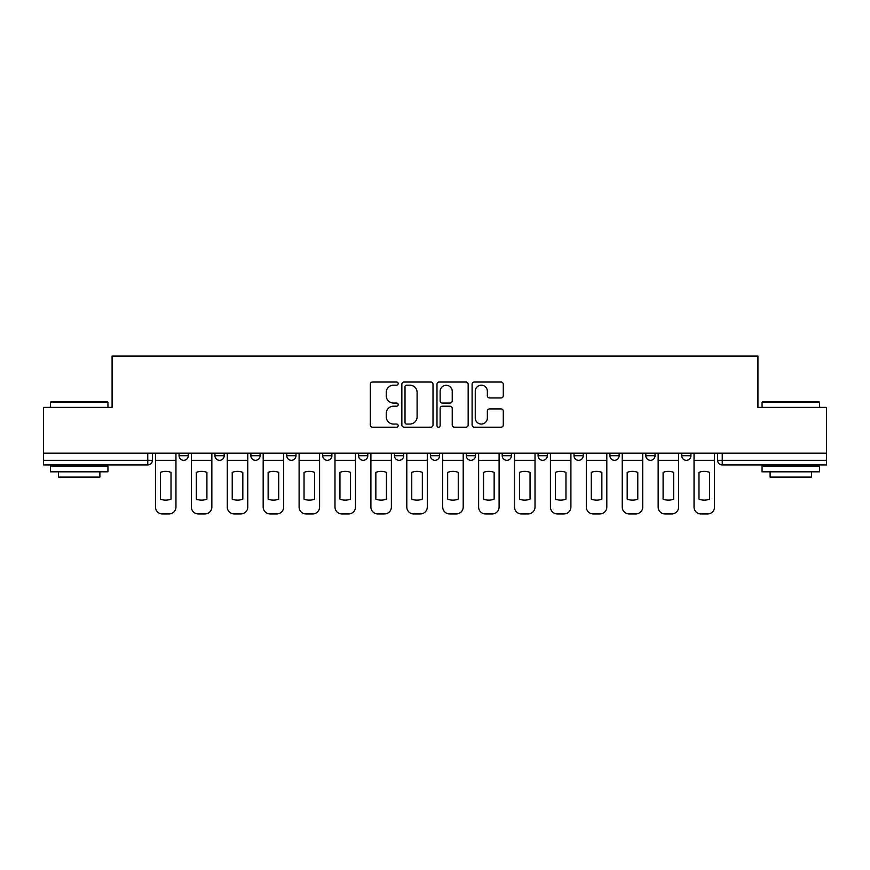 <?xml version="1.0" encoding="UTF-8"?>
<svg xmlns="http://www.w3.org/2000/svg" width="870" height="870" viewBox="0 0 870 870"><rect width="100%" height="100%" fill="white"/><g stroke="black" fill="none" stroke-linecap="round" stroke-linejoin="round"><path stroke-width="1.3" d="M398.177 383.605A1.577 1.577 0 0 0 396.589 382.028L372.588 382.028A2.262 2.262 0 0 0 370.326 384.29L370.326 424.951A2.262 2.262 0 0 0 372.588 427.213L396.589 427.213A1.577 1.577 0 0 0 398.177 425.626A1.577 1.577 0 0 0 396.589 424.049L393.49 424.049A7.232 7.232 0 0 1 386.258 416.817L386.258 413.435A7.232 7.232 0 0 1 393.49 406.203L396.589 406.203A1.577 1.577 0 0 0 398.177 404.615A1.577 1.577 0 0 0 396.589 403.038L393.49 403.038A7.232 7.232 0 0 1 386.258 395.806L386.258 392.424A7.232 7.232 0 0 1 393.49 385.192L396.589 385.192A1.577 1.577 0 0 0 398.177 383.605M574.015 453.183L574.015 455.717L583.226 455.717A4.6 4.6 0 0 1 578.615 460.317A4.6 4.6 0 0 1 574.015 455.717L574.015 453.183M466.298 453.183L466.298 455.717L475.509 455.717A4.6 4.6 0 0 1 470.909 460.317A4.6 4.6 0 0 1 466.298 455.717L466.298 453.183M394.491 453.183L394.491 455.717L403.702 455.717A4.6 4.6 0 0 1 399.091 460.317A4.6 4.6 0 0 1 394.491 455.717L394.491 453.183M358.592 453.183L358.592 455.717L367.792 455.717A4.6 4.6 0 0 1 363.192 460.317A4.6 4.6 0 0 1 358.592 455.717L358.592 453.183M286.774 453.183L286.774 455.717L295.985 455.717A4.6 4.6 0 0 1 291.385 460.317A4.6 4.6 0 0 1 286.774 455.717L286.774 453.183M501.022 397.96A2.262 2.262 0 0 0 503.284 395.698L503.284 384.29A2.262 2.262 0 0 0 501.022 382.028L474.367 382.028A2.262 2.262 0 0 0 472.105 384.29L472.105 424.951A2.262 2.262 0 0 0 474.367 427.213L501.022 427.213A2.262 2.262 0 0 0 503.284 424.951L503.284 411.173A2.262 2.262 0 0 0 501.022 408.911L489.614 408.911A2.262 2.262 0 0 0 487.352 411.173L487.352 418.002A6.046 6.046 0 0 1 481.317 424.049A6.046 6.046 0 0 1 475.27 418.002L475.27 391.228A6.046 6.046 0 0 1 481.317 385.192A6.046 6.046 0 0 1 487.352 391.228L487.352 395.698A2.262 2.262 0 0 0 489.614 397.96L501.022 397.96M43.5 453.183L43.5 407.377L112.089 407.377L112.089 356.058L757.911 356.058L757.911 407.377L826.5 407.377L826.5 453.183L43.5 453.183L43.5 460.317L152.37 460.317L152.37 453.183L152.37 460.317A4.6 4.6 0 0 1 147.759 464.917L43.5 464.917L43.5 460.317M433.021 384.29A2.262 2.262 0 0 0 430.759 382.028L404.104 382.028A2.262 2.262 0 0 0 401.842 384.29L401.842 424.951A2.262 2.262 0 0 0 404.104 427.213L430.759 427.213A2.262 2.262 0 0 0 433.021 424.951L433.021 384.29M439.241 382.028L465.896 382.028A2.262 2.262 0 0 1 468.158 384.29L468.158 424.951A2.262 2.262 0 0 1 465.896 427.213L454.488 427.213A2.262 2.262 0 0 1 452.226 424.951L452.226 408.465A2.262 2.262 0 0 0 449.964 406.203L442.395 406.203A2.262 2.262 0 0 0 440.144 408.465L440.144 425.626A1.577 1.577 0 0 1 438.556 427.213A1.577 1.577 0 0 1 436.979 425.626L436.979 384.29A2.262 2.262 0 0 1 439.241 382.028M717.63 453.183L717.63 460.317L826.5 460.317L826.5 464.917L722.241 464.917A4.6 4.6 0 0 1 717.63 460.317M826.5 453.183L826.5 460.317M690.932 453.183L690.932 455.717A4.6 4.6 0 0 1 686.332 460.317A4.6 4.6 0 0 1 681.732 455.717L690.932 455.717M681.732 453.183L681.732 455.717M655.034 453.183L655.034 455.717A4.6 4.6 0 0 1 650.434 460.317A4.6 4.6 0 0 1 645.823 455.717A4.6 4.6 0 0 0 650.434 460.317M645.823 453.183L645.823 455.717L655.034 455.717M619.125 453.183L619.125 455.717A4.6 4.6 0 0 1 614.524 460.317A4.6 4.6 0 0 1 609.924 455.717A4.6 4.6 0 0 0 614.524 460.317M609.924 453.183L609.924 455.717L619.125 455.717M583.226 453.183L583.226 455.717A4.6 4.6 0 0 1 578.615 460.317M547.317 453.183L547.317 455.717A4.6 4.6 0 0 1 542.717 460.317A4.6 4.6 0 0 1 538.106 455.717L547.317 455.717M538.106 453.183L538.106 455.717M511.408 453.183L511.408 455.717A4.6 4.6 0 0 1 506.808 460.317A4.6 4.6 0 0 1 502.207 455.717L511.408 455.717L511.408 453.183M502.207 453.183L502.207 455.717M475.509 453.183L475.509 455.717M439.6 453.183L439.6 455.717A4.6 4.6 0 0 1 435 460.317A4.6 4.6 0 0 1 430.4 455.717L439.6 455.717L439.6 453.183M430.4 453.183L430.4 455.717M403.702 453.183L403.702 455.717L403.702 453.183M367.792 455.717L367.792 453.183L367.792 455.717A4.6 4.6 0 0 1 363.192 460.317M331.894 453.183L331.894 455.717A4.6 4.6 0 0 1 327.283 460.317A4.6 4.6 0 0 1 322.683 455.717A4.6 4.6 0 0 0 327.283 460.317A4.6 4.6 0 0 0 331.894 455.717L331.894 453.183M322.683 453.183L322.683 455.717L331.894 455.717M295.985 453.183L295.985 455.717M260.076 453.183L260.076 455.717A4.6 4.6 0 0 1 255.475 460.317A4.6 4.6 0 0 1 250.875 455.717A4.6 4.6 0 0 0 255.475 460.317A4.6 4.6 0 0 0 260.076 455.717L250.875 455.717L250.875 453.183M214.966 453.183L214.966 455.717L224.177 455.717L224.177 453.183L224.177 455.717A4.6 4.6 0 0 1 219.566 460.317A4.6 4.6 0 0 1 214.966 455.717A4.6 4.6 0 0 0 219.566 460.317M179.068 453.183L179.068 455.717L188.268 455.717L188.268 453.183L188.268 455.717A4.6 4.6 0 0 1 183.668 460.317A4.6 4.6 0 0 1 179.068 455.717A4.6 4.6 0 0 0 183.668 460.317M147.759 453.183L147.759 464.917A4.6 4.6 0 0 0 152.37 460.317M406.594 385.192A1.577 1.577 0 0 0 405.007 386.769L405.007 422.461A1.577 1.577 0 0 0 406.594 424.049L409.868 424.049A7.232 7.232 0 0 0 417.1 416.817L417.1 392.424A7.232 7.232 0 0 0 409.868 385.192L406.594 385.192M452.226 391.348A6.046 6.046 0 0 0 446.179 385.301A6.046 6.046 0 0 0 440.144 391.348L440.144 400.776A2.262 2.262 0 0 0 442.395 403.038L449.964 403.038A2.262 2.262 0 0 0 452.226 400.776L452.226 391.348M155.469 460.317L155.469 507.036A6.906 6.906 149.7 0 0 162.375 513.942L169.052 513.942A6.906 6.906 -30.3 0 0 175.958 507.036L175.958 460.317L155.469 460.317L155.469 453.183M175.958 460.317L175.958 453.183M171.009 499.119L171.009 472.388A14.268 14.268 149.7 0 0 160.417 472.388L160.417 499.119A14.268 14.268 -30.3 0 0 171.009 499.119M191.378 460.317L191.378 507.036A6.906 6.906 149.7 0 0 198.284 513.942L204.961 513.942A6.906 6.906 -30.3 0 0 211.856 507.036L211.856 460.317L191.378 460.317L191.378 453.183M211.856 460.317L211.856 453.183M206.908 499.119L206.908 472.388A14.268 14.268 149.7 0 0 196.326 472.388L196.326 499.119A14.268 14.268 -30.3 0 0 206.908 499.119M227.277 460.317L227.277 507.036A6.906 6.906 149.7 0 0 234.182 513.942L240.859 513.942A6.906 6.906 -30.3 0 0 247.765 507.036L247.765 460.317L227.277 460.317L227.277 453.183M247.765 460.317L247.765 453.183M242.817 499.119L242.817 472.388A14.268 14.268 149.7 0 0 232.225 472.388L232.225 499.119A14.268 14.268 -30.3 0 0 242.817 499.119M263.186 460.317L263.186 507.036A6.906 6.906 149.7 0 0 270.091 513.942L276.769 513.942A6.906 6.906 -30.3 0 0 283.674 507.036L283.674 460.317L263.186 460.317L263.186 453.183M283.674 460.317L283.674 453.183M278.726 499.119L278.726 472.388A14.268 14.268 149.7 0 0 268.134 472.388L268.134 499.119A14.268 14.268 -30.3 0 0 278.726 499.119M299.095 460.317L299.095 507.036A6.906 6.906 149.7 0 0 306.001 513.942L312.667 513.942A6.906 6.906 -30.3 0 0 319.573 507.036L319.573 460.317L299.095 460.317L299.095 453.183M319.573 460.317L319.573 453.183M314.625 499.119L314.625 472.388A14.268 14.268 149.7 0 0 304.043 472.388L304.043 499.119A14.268 14.268 -30.3 0 0 314.625 499.119M334.993 460.317L334.993 507.036A6.906 6.906 149.7 0 0 341.899 513.942L348.576 513.942A6.906 6.906 -30.3 0 0 355.482 507.036L355.482 460.317L334.993 460.317L334.993 453.183M355.482 460.317L355.482 453.183M350.534 499.119L350.534 472.388A14.268 14.268 149.7 0 0 339.942 472.388L339.942 499.119A14.268 14.268 -30.3 0 0 350.534 499.119M50.406 402.321L51.091 401.625L107.249 401.625L107.945 402.321L50.406 402.321L50.406 407.377M107.945 471.823L50.406 471.823L50.406 466.07L107.945 466.07L107.945 471.823M99.887 471.823L99.887 477.119L58.464 477.119L58.464 471.823M762.055 402.321L762.751 401.625L818.909 401.625L819.594 402.321L762.055 402.321L762.055 407.377M819.594 471.823L762.055 471.823L762.055 466.07L819.594 466.07L819.594 471.823M811.536 471.823L811.536 477.119L770.113 477.119L770.113 471.823M370.903 460.317L370.903 507.036A6.906 6.906 149.7 0 0 377.808 513.942L384.475 513.942A6.906 6.906 -30.3 0 0 391.38 507.036L391.38 460.317L370.903 460.317L370.903 453.183M391.38 460.317L391.38 453.183M386.432 499.119L386.432 472.388A14.268 14.268 149.7 0 0 375.851 472.388L375.851 499.119A14.268 14.268 -30.3 0 0 386.432 499.119M406.801 460.317L406.801 507.036A6.906 6.906 149.7 0 0 413.707 513.942L420.384 513.942A6.906 6.906 -30.3 0 0 427.29 507.036L427.29 460.317L406.801 460.317L406.801 453.183M427.29 460.317L427.29 453.183M422.341 499.119L422.341 472.388A14.268 14.268 149.7 0 0 411.749 472.388L411.749 499.119A14.268 14.268 -30.3 0 0 422.341 499.119M442.71 460.317L442.71 507.036A6.906 6.906 149.7 0 0 449.616 513.942L456.293 513.942A6.906 6.906 -30.3 0 0 463.199 507.036L463.199 460.317L442.71 460.317L442.71 453.183M463.199 460.317L463.199 453.183M458.251 499.119L458.251 472.388A14.268 14.268 149.7 0 0 447.658 472.388L447.658 499.119A14.268 14.268 -30.3 0 0 458.251 499.119M478.62 460.317L478.62 507.036A6.906 6.906 149.7 0 0 485.525 513.942L492.192 513.942A6.906 6.906 -30.3 0 0 499.097 507.036L499.097 460.317L478.62 460.317L478.62 453.183M499.097 460.317L499.097 453.183M494.149 499.119L494.149 472.388A14.268 14.268 149.7 0 0 483.568 472.388L483.568 499.119A14.268 14.268 -30.3 0 0 494.149 499.119M514.518 460.317L514.518 507.036A6.906 6.906 149.7 0 0 521.424 513.942L528.101 513.942A6.906 6.906 -30.3 0 0 535.006 507.036L535.006 460.317L514.518 460.317L514.518 453.183M535.006 460.317L535.006 453.183M530.058 499.119L530.058 472.388A14.268 14.268 149.7 0 0 519.466 472.388L519.466 499.119A14.268 14.268 -30.3 0 0 530.058 499.119M550.427 460.317L550.427 507.036A6.906 6.906 149.7 0 0 557.333 513.942L563.999 513.942A6.906 6.906 -30.3 0 0 570.905 507.036L570.905 460.317L550.427 460.317L550.427 453.183M570.905 460.317L570.905 453.183M565.957 499.119L565.957 472.388A14.268 14.268 149.7 0 0 555.375 472.388L555.375 499.119A14.268 14.268 -30.3 0 0 565.957 499.119M586.326 460.317L586.326 507.036A6.906 6.906 149.7 0 0 593.231 513.942L599.908 513.942A6.906 6.906 -30.3 0 0 606.814 507.036L606.814 460.317L586.326 460.317L586.326 453.183M606.814 460.317L606.814 453.183M601.866 499.119L601.866 472.388A14.268 14.268 149.7 0 0 591.274 472.388L591.274 499.119A14.268 14.268 -30.3 0 0 601.866 499.119M622.235 460.317L622.235 507.036A6.906 6.906 149.7 0 0 629.14 513.942L635.818 513.942A6.906 6.906 -30.3 0 0 642.723 507.036L642.723 460.317L622.235 460.317L622.235 453.183M642.723 460.317L642.723 453.183M637.775 499.119L637.775 472.388A14.268 14.268 149.7 0 0 627.183 472.388L627.183 499.119A14.268 14.268 -30.3 0 0 637.775 499.119M658.144 460.317L658.144 507.036A6.906 6.906 149.7 0 0 665.039 513.942L671.716 513.942A6.906 6.906 -30.3 0 0 678.622 507.036L678.622 460.317L658.144 460.317L658.144 453.183M678.622 460.317L678.622 453.183M673.674 499.119L673.674 472.388A14.268 14.268 149.7 0 0 663.092 472.388L663.092 499.119A14.268 14.268 -30.3 0 0 673.674 499.119M694.043 460.317L694.043 507.036A6.906 6.906 149.7 0 0 700.948 513.942L707.625 513.942A6.906 6.906 -30.3 0 0 714.531 507.036L714.531 460.317L694.043 460.317L694.043 453.183M714.531 460.317L714.531 453.183M709.583 499.119L709.583 472.388A14.268 14.268 149.7 0 0 698.991 472.388L698.991 499.119A14.268 14.268 -30.3 0 0 709.583 499.119M722.241 453.183L722.241 464.917M107.945 407.377L107.945 402.321M94.83 466.07L94.83 464.917M63.521 466.07L63.521 464.917M819.594 407.377L819.594 402.321M806.479 466.07L806.479 464.917M775.17 466.07L775.17 464.917"/></g></svg>
